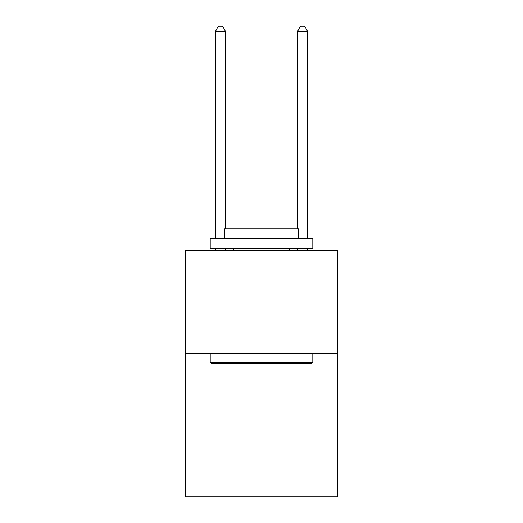 <?xml version="1.0" encoding="UTF-8"?>
<svg xmlns="http://www.w3.org/2000/svg" width="523" height="523" viewBox="0 0 523 523"><rect width="100%" height="100%" fill="white"/><g stroke="black" fill="none" stroke-linecap="round" stroke-linejoin="round"><path stroke-width="0.78" d="M337.42 353.221L337.42 496.85L185.58 496.85L185.58 250.628L337.42 250.628L337.42 353.221L185.58 353.221M211.436 363.478L210.2 362.249L312.8 362.249L311.564 363.478L211.436 363.478M312.8 238.311L312.8 248.575L210.2 248.575L210.2 238.311L312.8 238.311M224.563 238.311L224.563 228.878L298.437 228.878L298.437 238.311M312.8 353.221L312.8 362.249M210.2 353.221L210.2 362.249M289.409 248.575L289.409 250.628M233.591 248.575L233.591 250.628M225.59 228.878L225.59 31.485L215.332 31.485L215.332 238.311M215.332 248.575L215.332 250.628M225.59 248.575L225.59 250.628M215.332 31.485L218.411 26.15L222.517 26.15L225.59 31.485M307.668 250.628L307.668 248.575M307.668 238.311L307.668 31.485L297.41 31.485L297.41 228.878M297.41 250.628L297.41 248.575M297.41 31.485L300.483 26.15L304.589 26.15L307.668 31.485"/></g></svg>

